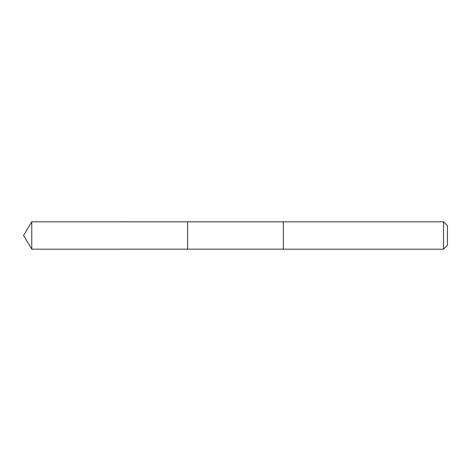 <?xml version="1.0" encoding="UTF-8"?>
<svg xmlns="http://www.w3.org/2000/svg" width="471" height="471" viewBox="0 0 471 471"><rect width="100%" height="100%" fill="white"/><g stroke="black" fill="none" stroke-linecap="round" stroke-linejoin="round"><path stroke-width="0.71" d="M187.641 249.171L187.641 221.829L31.769 221.823L31.769 249.177L187.641 249.171L187.641 221.829L283.359 221.829L283.359 249.171L31.769 249.177L23.55 235.5L31.769 249.177M283.359 247.558L283.359 249.177L443.505 249.177L443.505 221.823L283.359 221.823L283.359 247.558M443.505 221.823L447.45 225.774L447.45 245.226L443.505 249.177M23.55 235.5L31.769 221.823"/></g></svg>

